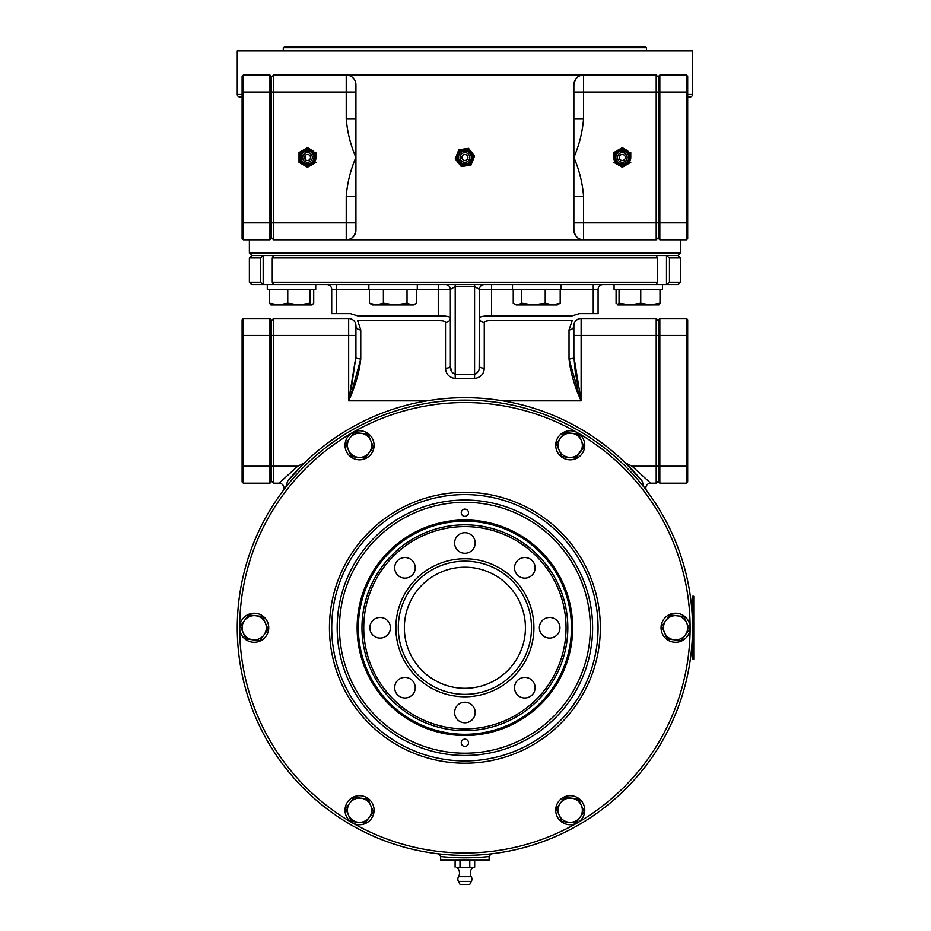 <?xml version="1.0" encoding="UTF-8"?>
<svg xmlns="http://www.w3.org/2000/svg" width="931" height="931" viewBox="0 0 931 931"><rect width="100%" height="100%" fill="white"/><g stroke="black" fill="none" stroke-linecap="round" stroke-linejoin="round"><path stroke-width="1.4" d="M242.095 96.917L239.674 96.917A2.421 2.421 0 0 1 237.254 94.497L237.254 50.914L692.536 50.914L692.536 94.497A2.421 2.421 0 0 1 690.115 96.917L687.683 96.917L690.115 96.917M680.421 239.802L680.421 253.116L678.001 255.536L251.789 255.536L249.368 253.116L680.421 253.116M249.368 239.802L249.368 253.116M346.227 196.208L355.921 196.208L355.921 230.108L355.921 222.846L346.227 222.846L346.227 196.208C347.321 182.802 350.545 169.884 355.921 157.467L355.921 84.814L355.921 92.076L346.227 92.076L346.227 75.12A9.682 9.682 0 0 1 355.921 84.814L355.654 82.545M355.921 230.108C354.734 236.637 351.499 239.872 346.227 239.802L346.227 222.846L273.586 222.846L273.586 239.802L346.227 239.802A9.682 9.682 0 0 0 355.921 230.108M355.921 196.208L355.921 157.467C350.545 145.038 347.321 132.132 346.227 118.714L355.921 118.714M573.868 118.714L583.562 118.714C582.469 132.121 579.245 145.038 573.868 157.467L573.868 84.814A9.682 9.682 0 0 1 583.562 75.12L656.204 75.12L658.624 77.552M573.868 84.814C575.009 78.402 578.151 75.178 583.306 75.132L346.483 75.132M583.562 196.208L583.562 239.802A9.682 9.682 0 0 1 573.868 230.108L573.868 157.467C579.245 169.884 582.469 182.802 583.562 196.208L573.868 196.208M346.227 239.802L583.562 239.802C578.291 239.872 575.055 236.637 573.868 230.108M583.562 239.802L656.204 239.802L656.204 75.12M656.204 239.802L658.624 237.382L656.204 239.802M305.042 159.259L305.042 155.663M269.955 75.12L243.317 75.12L243.317 92.076L242.095 92.076L242.095 238.592L243.317 239.802L269.955 239.802L269.955 75.12L271.165 76.342L271.165 222.846L273.586 222.846L273.586 75.12L271.165 77.552M271.165 237.382L273.586 239.802M273.586 75.12L346.227 75.12M464.895 75.12L583.562 75.12L464.895 75.12M646.521 47.76L283.268 47.76L284.479 46.55L645.311 46.55L646.521 47.76L646.521 50.914M283.268 47.76L283.268 50.914M687.683 222.846L687.683 76.342L686.473 75.12L686.473 222.846L687.683 222.846L687.683 238.592L686.473 239.802L687.683 238.592M686.473 239.802L686.473 222.846L659.835 222.846L659.835 239.802L686.473 239.802M659.835 239.802L658.624 238.592L658.624 222.846L659.835 222.846L659.835 75.12L686.473 75.12M573.868 222.846L658.624 222.846L658.624 76.342L659.835 75.12M243.317 75.12L242.095 76.342L242.095 92.076M346.227 118.714L346.227 92.076L243.317 92.076L243.317 239.802L269.955 239.802L271.165 238.592L269.955 239.802M242.095 222.846L271.165 222.846L271.165 238.592M622.304 149.472A7.995 7.995 0 0 1 630.299 157.467A7.995 7.995 0 0 1 622.304 165.45A7.995 7.995 0 0 1 614.309 157.467A7.995 7.995 0 0 1 622.304 149.472M622.304 152.614A4.841 4.841 0 0 0 617.462 157.467A4.841 4.841 0 0 0 622.304 162.308A4.841 4.841 0 0 0 627.145 157.467A4.841 4.841 0 0 0 622.304 152.614M619.278 157.467A3.026 3.026 0 0 1 622.304 154.441A3.026 3.026 0 0 1 625.329 157.467A3.026 3.026 0 0 1 622.304 160.493A3.026 3.026 0 0 1 619.278 157.467M622.304 167.254L626.54 164.799A8.472 8.472 0 0 1 618.068 164.799L622.304 167.254M618.068 164.799L613.832 162.355L618.068 164.799A8.472 8.472 0 0 1 618.068 150.124L622.304 147.68L626.54 150.124A8.472 8.472 0 0 1 630.776 157.467L630.776 152.568L630.776 157.467A8.472 8.472 0 0 1 626.54 164.799L630.776 162.355L626.54 164.799M618.068 150.124A8.472 8.472 0 0 1 626.54 150.124L622.304 147.68L613.832 152.568L613.832 157.467M613.832 155.756L613.832 152.568M307.486 149.472A7.995 7.995 0 0 1 315.481 157.467A7.995 7.995 0 0 1 307.486 165.45A7.995 7.995 0 0 1 299.491 157.467A7.995 7.995 0 0 1 307.486 149.472M307.486 152.614A4.841 4.841 0 0 0 302.645 157.467A4.841 4.841 0 0 0 307.486 162.308A4.841 4.841 0 0 0 312.327 157.467A4.841 4.841 0 0 0 307.486 152.614M304.46 157.467A3.026 3.026 0 0 1 307.486 154.441A3.026 3.026 0 0 1 310.512 157.467A3.026 3.026 0 0 1 307.486 160.493A3.026 3.026 0 0 1 304.46 157.467M307.486 167.254L311.722 164.799A8.472 8.472 0 0 1 303.25 164.799L307.486 167.254M313.538 151.171L311.722 150.124A8.472 8.472 0 0 1 315.958 157.467L315.958 152.568L315.958 157.467A8.472 8.472 0 0 1 311.722 164.799L315.958 162.355L311.722 164.799M303.25 150.124A8.472 8.472 0 0 1 311.722 150.124L307.486 147.68L299.014 152.568L299.014 157.467A8.472 8.472 0 0 1 303.25 150.124L307.486 147.68L311.722 150.124M303.25 164.799A8.472 8.472 0 0 1 299.014 157.467L299.014 162.355L303.25 164.799L299.014 162.355L299.014 157.467M299.014 155.756L299.014 152.568M461.939 164.892A7.995 7.995 0 0 1 457.47 154.511A7.995 7.995 0 0 1 467.851 150.042A7.995 7.995 0 0 1 472.32 160.423A7.995 7.995 0 0 1 461.939 164.892M463.103 161.959A4.841 4.841 0 0 0 469.399 159.259A4.841 4.841 0 0 0 466.687 152.963A4.841 4.841 0 0 0 460.391 155.675A4.841 4.841 0 0 0 463.103 161.959M467.711 158.584A3.026 3.026 0 0 1 463.778 160.272A3.026 3.026 0 0 1 462.079 156.338A3.026 3.026 0 0 1 466.012 154.651A3.026 3.026 0 0 1 467.711 158.584M468.514 148.366L463.673 149.076A8.472 8.472 0 0 1 471.552 152.207L468.514 148.366M472.773 160.597L474.577 156.047L471.552 152.207A8.472 8.472 0 0 1 466.117 165.846A8.472 8.472 0 0 1 458.238 162.716L461.276 166.556L470.958 165.148L472.773 160.597M458.832 149.786L457.016 154.325A8.472 8.472 0 0 1 463.673 149.076L458.832 149.786L457.656 152.731M458.238 162.716A8.472 8.472 0 0 1 457.016 154.325L455.212 158.875L458.238 162.716L455.212 158.875L457.016 154.325M461.276 166.556L459.309 164.065M474.577 156.047L473.402 159.003M472.133 162.192L470.958 165.148M287.586 482.793L287.574 481.164A230.062 230.062 0 0 1 304.379 462.94L297.687 466.222L279.091 483.177A4.841 4.841 0 0 1 282.966 490.928L285.724 487.332L282.966 490.928M461.869 855.368A227.641 227.641 0 0 1 438.536 853.855L440.677 856.264L440.677 860.232L489.112 860.232L489.112 856.264L491.254 853.855M644.066 487.332L646.824 490.928L644.066 487.332L642.204 481.164L625.411 462.94A230.062 230.062 0 0 1 642.204 481.164M489.112 856.264L489.112 856.532A230.062 230.062 0 0 1 440.677 856.532L440.677 856.264M657.472 282.174L657.472 257.957L272.259 257.957L272.259 282.174L657.472 282.174L656.297 284.595L251.789 284.595L249.368 282.174L260.284 282.174L260.284 257.957L249.368 257.957L249.368 282.174M272.259 282.174L273.481 284.595M646.824 490.928A4.841 4.841 0 0 1 650.699 483.177L632.102 466.222L650.699 483.177L656.204 483.177L658.624 480.757L656.204 483.177L656.204 318.507L581.13 318.507A7.262 7.262 0 0 0 573.868 325.769L574.602 322.603L573.868 325.769L573.868 356.515L573.868 335.451L581.13 335.451L581.13 400.842C574.567 386.47 570.528 372.516 569.027 358.982L580.013 397.979M578.011 386.551L575.265 371.806L573.868 356.515L581.13 400.842L502.821 400.842C477.533 396.641 452.257 396.641 426.968 400.842A230.062 230.062 0 0 0 304.379 462.94L287.574 481.164L285.724 487.332M357.574 320.567L438.257 320.567L357.574 320.567L360.763 329.935A4.841 4.166 180 0 1 355.921 325.769L355.921 356.515L355.921 335.451L348.66 335.451L348.66 318.507L350.475 318.507L348.66 318.507A7.262 7.262 0 0 1 355.188 322.603A7.262 7.262 0 0 0 348.66 318.507A7.262 7.262 0 0 1 355.921 325.769L355.921 335.451L355.188 322.603L355.921 325.769A7.262 7.262 0 0 0 348.66 318.507L273.586 318.507L273.586 483.177L271.165 480.757M271.165 320.927L273.586 318.507M350.696 395.652L360.763 358.982C359.261 372.516 355.223 386.47 348.66 400.842L355.921 356.515L351.196 389.298M479.151 368.804L479.43 317.832C480.105 316.54 484.143 315.877 491.533 315.842L489.287 315.865M486.843 315.97L484.772 316.133M482.933 316.365L481.443 316.645M484.271 284.595A4.841 4.841 0 0 0 479.43 289.448L479.43 366.29C479.581 370.235 477.964 372.912 474.577 374.309L475.822 374.018M455.212 284.595L455.212 286.527L450.36 289.448L450.36 366.29L451.465 371.201M445.518 284.595L445.518 284.595A4.841 4.841 0 0 1 450.36 289.448L368.851 289.448L368.851 284.595M593.245 284.595L593.245 289.448L598.086 289.448A4.841 4.841 0 0 1 602.927 284.595A4.841 4.841 0 0 0 598.086 289.448L598.086 313.666L593.245 313.666L593.245 289.448L479.43 289.448L474.577 286.527L455.212 286.527L455.212 374.309C451.826 372.924 450.208 370.247 450.36 366.29L450.36 317.832A4.841 4.608 0 0 1 445.518 322.44C445.076 321.207 442.656 320.578 438.257 320.567L442.272 320.834M491.533 284.595L491.533 315.842L572.216 315.842L579.315 313.666L593.245 313.666M479.43 317.832A4.841 4.608 180 0 0 484.271 322.44L484.283 322.289M479.43 366.29A4.841 1.92 180 0 0 484.271 368.21C483.911 374.087 480.675 377.52 474.577 378.545L455.212 378.545C449.114 377.52 445.879 374.076 445.518 368.21L445.518 322.44M326.862 284.595A4.841 4.841 0 0 1 331.704 289.448L331.704 313.666L350.475 313.666L357.574 315.842L438.257 315.842C445.67 315.877 449.696 316.54 450.36 317.832L450.36 366.29A4.841 1.92 0 0 1 445.518 368.21M669.459 282.174L680.421 282.174L680.421 257.957L669.459 257.957L669.459 282.174L666.491 284.595L666.491 255.548L669.459 257.957M666.491 255.548L678.001 255.536L680.421 257.957M680.421 282.174L678.001 284.595L656.297 284.595M657.472 257.957L656.297 255.536L273.493 255.536L272.259 257.957M249.368 257.957L251.789 255.536L263.298 255.536L260.284 257.957M260.284 282.174L263.298 284.595M263.17 255.688L263.17 284.455M450.29 317.576L448.847 316.784M446.857 316.354L445.018 316.133M442.888 315.97L440.654 315.877M656.204 318.507L658.624 320.927L656.204 318.507L581.13 318.507A7.262 7.262 0 0 0 573.868 325.769L573.868 356.515A4.841 2.467 180 0 1 569.027 358.982L569.027 329.935L572.216 320.567L491.533 320.567C487.146 320.578 484.725 321.207 484.271 322.44L484.271 368.21M580.723 399.795L581.049 400.633M484.853 321.626L487.518 320.834M488.775 320.683L490.532 320.578M355.921 356.515A4.841 2.467 180 0 0 360.763 358.982L360.763 329.935M569.027 329.935A4.841 4.166 180 0 0 573.868 325.769M581.13 318.507L579.315 318.507L581.13 318.507L581.13 335.451L658.624 335.451L658.624 319.717L659.835 318.507L659.835 483.177L658.624 481.967L658.624 335.451L686.473 335.451L686.473 318.507L687.683 319.717L687.683 481.967L686.473 483.177L686.473 335.451L687.683 335.451M286.62 485.935L287.237 484.423M502.821 400.842A230.062 230.062 0 0 1 625.411 462.94L632.102 466.222L687.683 466.222M279.091 483.177L273.586 483.177M559.95 627.75A10.288 10.288 0 0 0 549.651 617.462A10.288 10.288 0 0 0 539.363 627.75A10.288 10.288 0 0 0 549.651 638.049A10.288 10.288 0 0 0 559.95 627.75M363.742 627.75A101.153 101.153 0 0 0 464.895 728.915A101.153 101.153 0 0 0 566.048 627.75A101.153 101.153 0 0 0 464.895 526.597A101.153 101.153 0 0 0 363.742 627.75M567.817 627.75A102.922 102.922 0 0 1 464.895 730.672A102.922 102.922 0 0 1 361.973 627.75A102.922 102.922 0 0 1 464.895 524.828A102.922 102.922 0 0 1 567.817 627.75M535.116 687.683A10.288 10.288 0 0 0 524.828 677.396A10.288 10.288 0 0 0 514.54 687.683A10.288 10.288 0 0 0 524.828 697.982A10.288 10.288 0 0 0 535.116 687.683M475.182 712.506A10.288 10.288 0 0 0 464.895 702.218A10.288 10.288 0 0 0 454.607 712.506A10.288 10.288 0 0 0 464.895 722.805A10.288 10.288 0 0 0 475.182 712.506M415.249 687.683A10.288 10.288 0 0 0 404.962 677.396A10.288 10.288 0 0 0 394.674 687.683A10.288 10.288 0 0 0 404.962 697.982A10.288 10.288 0 0 0 415.249 687.683M390.426 627.75A10.288 10.288 0 0 0 380.139 617.462A10.288 10.288 0 0 0 369.84 627.75A10.288 10.288 0 0 0 380.139 638.049A10.288 10.288 0 0 0 390.426 627.75M415.249 567.817A10.288 10.288 0 0 0 404.962 557.529A10.288 10.288 0 0 0 394.674 567.817A10.288 10.288 0 0 0 404.962 578.116A10.288 10.288 0 0 0 415.249 567.817M475.182 542.994A10.288 10.288 0 0 0 464.895 532.707A10.288 10.288 0 0 0 454.607 542.994A10.288 10.288 0 0 0 464.895 553.282A10.288 10.288 0 0 0 475.182 542.994M535.116 567.817A10.288 10.288 0 0 0 524.828 557.529A10.288 10.288 0 0 0 514.54 567.817A10.288 10.288 0 0 0 524.828 578.116A10.288 10.288 0 0 0 535.116 567.817M395.873 627.75A69.022 69.022 0 0 1 464.895 558.74A69.022 69.022 0 0 1 533.917 627.75A69.022 69.022 0 0 1 464.895 696.772A69.022 69.022 0 0 1 395.873 627.75M531.496 627.75A66.601 66.601 0 0 0 464.895 561.16A66.601 66.601 0 0 0 398.293 627.75A66.601 66.601 0 0 0 464.895 694.351A66.601 66.601 0 0 0 531.496 627.75M404.357 627.75A60.538 60.538 0 0 1 464.895 567.212A60.538 60.538 0 0 1 525.433 627.75A60.538 60.538 0 0 1 464.895 688.3A60.538 60.538 0 0 1 404.357 627.75M686.473 318.507L659.835 318.507L686.473 318.507L687.683 319.717M659.835 483.177L686.473 483.177L687.683 481.967M461.264 742.787A3.631 3.631 0 0 0 464.895 746.418A3.631 3.631 0 0 0 468.526 742.787A3.631 3.631 0 0 0 464.895 739.144A3.631 3.631 0 0 0 461.264 742.787M461.264 512.725A3.631 3.631 0 0 0 464.895 516.356A3.631 3.631 0 0 0 468.526 512.725A3.631 3.631 0 0 0 464.895 509.094A3.631 3.631 0 0 0 461.264 512.725M237.254 627.75A227.641 227.641 0 0 1 464.895 400.121A227.641 227.641 0 0 1 692.536 627.75A227.641 227.641 0 0 1 464.895 855.391A227.641 227.641 0 0 1 237.254 627.75M572.658 627.75A107.763 107.763 0 0 1 464.895 735.513A107.763 107.763 0 0 1 357.132 627.75A107.763 107.763 0 0 1 464.895 519.987A107.763 107.763 0 0 1 572.658 627.75M358.342 627.75A106.553 106.553 0 0 0 464.895 734.303A106.553 106.553 0 0 0 571.448 627.75A106.553 106.553 0 0 0 464.895 521.197A106.553 106.553 0 0 0 358.342 627.75M471.272 876.699L458.518 876.699A4.841 4.841 0 0 0 458.436 881.389L460.054 884.45L469.736 884.45L471.354 881.389A4.841 4.841 0 0 0 471.272 876.699A7.262 7.262 0 0 1 472.89 867.494L457.552 867.494M458.518 876.699A7.262 7.262 0 0 0 456.9 867.494M467.921 867.355L472.238 867.494L469.783 867.145L469.783 860.581L474.682 860.581L474.682 867.145L472.89 867.494M456.085 860.372L455.108 860.581L455.108 867.145M455.108 860.581L459.995 860.581L459.995 867.145M459.995 860.581L469.783 860.581M348.462 450.15A12.103 12.103 0 0 0 369.304 452.466A12.103 12.103 0 0 0 360.891 433.252A12.103 12.103 0 0 0 348.462 450.15L351.266 456.562L365.161 458.099L373.447 446.833L367.838 434.032L353.931 432.484L345.657 443.75L348.462 450.15M367.838 434.032L360.891 433.252M353.931 432.484L349.8 438.117M345.89 443.435L351.266 456.562L358.214 457.33M364.777 458.052L369.304 452.466M360.041 459.809A14.535 14.535 0 0 1 345.029 445.786A14.535 14.535 0 0 1 359.063 430.774A14.535 14.535 0 0 1 374.076 444.797A14.535 14.535 0 0 1 360.041 459.809M560.485 438.117A12.103 12.103 0 0 0 568.899 457.33A12.103 12.103 0 0 0 581.328 440.433A12.103 12.103 0 0 0 560.485 438.117L556.342 443.75L561.952 456.562L575.847 458.099L584.133 446.833L578.523 434.032L564.628 432.484L560.485 438.117M575.463 458.052L583.97 446.473M581.328 440.433L578.523 434.032M571.576 433.252L564.628 432.484M676.918 615.717A12.103 12.103 0 0 0 664.49 632.615A12.103 12.103 0 0 0 685.332 634.919A12.103 12.103 0 0 0 676.918 615.717L669.971 614.949L661.685 626.214L667.294 639.015L681.201 640.551L689.475 629.286L683.866 616.485L669.843 615.112M680.805 640.516L681.434 640.237M685.332 634.919L689.475 629.286M667.294 639.015L674.242 639.783M581.328 805.35A12.103 12.103 0 0 0 560.485 803.034A12.103 12.103 0 0 0 568.899 822.248A12.103 12.103 0 0 0 581.328 805.35L578.523 798.949L564.628 797.402L556.342 808.667L561.952 821.479L575.847 823.016L584.133 811.751L581.328 805.35M568.899 822.248L575.847 823.016L579.99 817.383M571.576 798.181L564.628 797.402M369.304 817.383A12.103 12.103 0 0 0 360.891 798.181A12.103 12.103 0 0 0 348.462 815.079A12.103 12.103 0 0 0 369.304 817.383L373.447 811.751L367.838 798.949L353.931 797.402L345.657 808.667L351.266 821.479L365.161 823.016L373.366 811.564M345.89 808.352L345.82 809.039M348.462 815.079L351.266 821.479M351.662 821.526L358.214 822.248M370.643 805.35L367.838 798.949L360.891 798.181M353.699 797.727L349.8 803.034M244.457 620.581L240.314 626.214L243.119 632.615L245.924 639.015L252.871 639.783A12.103 12.103 0 0 0 265.3 622.886A12.103 12.103 0 0 0 244.457 620.581A12.103 12.103 0 0 0 252.871 639.783L259.819 640.551L268.105 629.286L262.495 616.485L248.589 614.949L240.431 626.051M255.536 615.717L248.356 615.263M243.119 632.615L245.924 639.015L259.819 640.551M263.962 634.919L268.105 629.286L265.3 622.886M557.913 452.978A14.535 14.535 0 0 1 562.545 432.962A14.535 14.535 0 0 1 582.562 437.605A14.535 14.535 0 0 1 577.93 457.621A14.535 14.535 0 0 1 557.913 452.978M662.756 620.919A14.535 14.535 0 0 1 682.411 614.926A14.535 14.535 0 0 1 688.405 634.581A14.535 14.535 0 0 1 668.749 640.575A14.535 14.535 0 0 1 662.756 620.919M569.749 795.691A14.535 14.535 0 0 1 584.761 809.714A14.535 14.535 0 0 1 570.726 824.738A14.535 14.535 0 0 1 555.714 810.703A14.535 14.535 0 0 1 569.749 795.691M371.876 802.522A14.535 14.535 0 0 1 367.245 822.538A14.535 14.535 0 0 1 347.216 817.895A14.535 14.535 0 0 1 351.86 797.879A14.535 14.535 0 0 1 371.876 802.522M267.034 634.581A14.535 14.535 0 0 1 247.378 640.575A14.535 14.535 0 0 1 241.385 620.919A14.535 14.535 0 0 1 261.041 614.926A14.535 14.535 0 0 1 267.034 634.581M269.955 483.177L243.317 483.177L242.095 481.967L242.095 319.717L243.317 318.507L243.317 483.177L269.955 483.177L271.165 481.967L269.955 483.177L269.955 318.507L271.165 319.717L271.165 481.967M271.165 319.717L269.955 318.507L243.317 318.507M242.095 335.451L271.165 335.451L271.165 466.222L297.687 466.222M693.746 647.126L693.746 596.271L692.536 596.271L692.536 659.229L693.746 659.229L693.746 647.126L692.536 647.126M662.5 284.595L662.5 289.448L614.076 289.448L614.076 284.595L614.076 289.448M658.985 304.879L650.373 304.937L640.749 303.18L629.903 304.937L619.045 303.18L617.439 304.798M658.764 304.937L659.998 303.18L650.373 304.937L617.812 304.937L616.578 303.18L616.578 289.448M619.045 303.18L619.045 289.448M640.749 303.18L640.749 289.448M626.202 304.937L625.318 304.937M659.998 303.18L659.998 289.448M315.714 284.595L315.714 289.448L267.278 289.448L267.278 284.595L267.278 289.448M417.286 289.448L417.286 284.595M650.373 304.937L651.258 304.937M616.659 303.378L617.963 304.937M616.089 303.18L616.089 289.448M658.613 304.937L660.486 303.18L660.486 289.448M313.7 289.448L313.7 303.18L312.083 304.937L270.921 304.937M311.827 304.937L309.965 303.18L309.965 289.448M309.965 303.18L298.863 304.937L287.76 303.18L287.76 289.448M287.76 303.18L278.532 304.937L269.303 303.18L269.303 289.448M269.303 303.18L271.177 304.937M374.274 304.937L376.403 304.937L369.432 303.18L372.493 304.937L395.21 304.937L383.386 303.18L383.386 289.448M369.432 303.18L369.432 289.448M416.716 289.448L416.716 303.18L413.655 304.937L395.21 304.937L407.022 303.18L407.022 289.448M415.61 303.855L411.874 304.937L407.022 303.18M383.386 303.18L376.403 304.937M560.194 289.448L560.194 303.18L557.297 304.937L533.475 304.937L521.744 303.18L517.496 304.937L514.68 304.134L513.249 303.18L513.249 289.448M560.194 303.18L552.7 304.937L545.217 303.18L533.475 304.937L516.135 304.937L514.68 304.134M521.744 303.18L521.744 289.448M545.217 303.18L545.217 289.448M687.683 94.497L692.536 94.497M573.868 92.076L583.562 92.076L583.562 118.714M583.562 75.12L583.562 92.076L687.683 92.076M237.254 94.497L242.095 94.497M622.304 150.997A6.459 6.459 0 0 0 615.845 157.467A6.459 6.459 0 0 0 622.304 163.926A6.459 6.459 0 0 0 628.762 157.467A6.459 6.459 0 0 0 622.304 150.997M307.486 150.997A6.459 6.459 0 0 0 301.027 157.467A6.459 6.459 0 0 0 307.486 163.926A6.459 6.459 0 0 0 313.945 157.467A6.459 6.459 0 0 0 307.486 150.997M462.509 163.472A6.459 6.459 0 0 0 470.9 159.853A6.459 6.459 0 0 0 467.281 151.462A6.459 6.459 0 0 0 458.89 155.07A6.459 6.459 0 0 0 462.509 163.472M474.577 284.595L474.577 374.309L455.212 374.309L455.212 378.545M474.577 374.309L474.577 378.545M426.968 400.842L348.66 400.842L348.66 335.451L271.165 335.451M438.257 284.595L438.257 315.842M368.851 289.448L336.545 289.448L336.545 313.666M336.545 284.595L336.545 289.448L331.704 289.448M590.335 627.75A125.441 125.441 0 0 0 464.895 502.309A125.441 125.441 0 0 0 339.454 627.75A125.441 125.441 0 0 0 464.895 753.191A125.441 125.441 0 0 0 590.335 627.75M337.173 627.75A127.722 127.722 0 0 1 464.895 500.04A127.722 127.722 0 0 1 592.616 627.75A127.722 127.722 0 0 1 464.895 755.472A127.722 127.722 0 0 1 337.173 627.75M598.063 627.75A133.168 133.168 0 0 0 464.895 494.582A133.168 133.168 0 0 0 331.727 627.75A133.168 133.168 0 0 0 464.895 760.918A133.168 133.168 0 0 0 598.063 627.75M600.344 627.75A135.449 135.449 0 0 1 464.895 763.199A135.449 135.449 0 0 1 329.446 627.75A135.449 135.449 0 0 1 464.895 492.313A135.449 135.449 0 0 1 600.344 627.75M690.115 627.75A225.221 225.221 0 0 0 352.29 432.706A225.221 225.221 0 0 0 352.279 822.795A225.221 225.221 0 0 0 690.115 627.75M471.354 881.389L458.436 881.389M242.095 466.222L271.165 466.222M693.746 608.374L692.536 608.374M622.304 164.484C613.238 164.915 613.238 150.007 622.304 150.438C631.369 150.007 631.358 164.915 622.304 164.484M307.486 164.484C298.42 164.915 298.42 150.007 307.486 150.438C316.54 150.007 316.54 164.915 307.486 164.484M467.49 150.938C476.067 153.883 470.551 167.743 462.3 163.984C453.723 161.04 459.239 147.179 467.49 150.938M560.939 289.448L560.939 284.595M512.504 289.448L512.504 284.595"/></g></svg>
